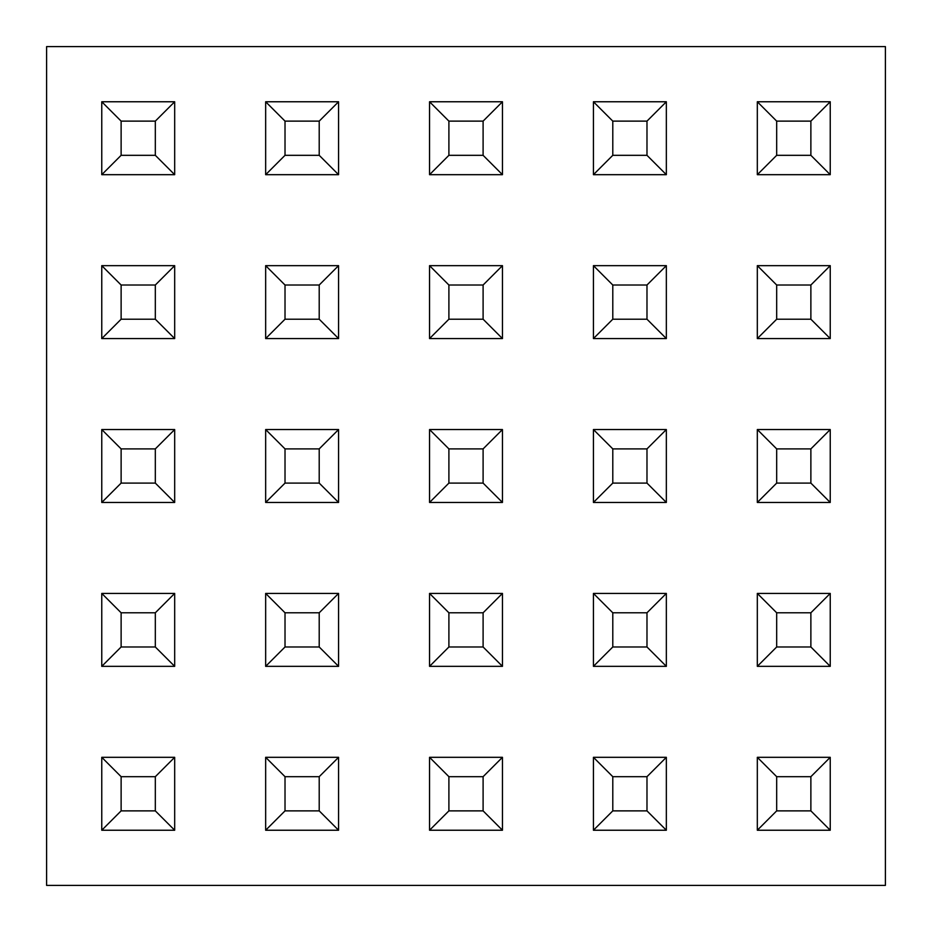 <?xml version="1.0" encoding="UTF-8"?>
<svg xmlns="http://www.w3.org/2000/svg" width="932" height="932" viewBox="0 0 932 932"><rect width="100%" height="100%" fill="white"/><g stroke="black" fill="none" stroke-linecap="round" stroke-linejoin="round"><path stroke-width="1.4" d="M46.6 46.6L46.6 885.4L885.4 885.4L885.4 46.6L46.6 46.6M757.32 174.68L757.32 101.763L830.237 101.763L830.237 174.68L757.32 174.68L776.682 155.318L810.875 155.318L810.875 121.125L776.682 121.125L776.682 155.318M830.237 101.763L810.875 121.125M776.682 121.125L757.32 101.763M830.237 174.68L810.875 155.318M757.32 338.572L757.32 265.655L830.237 265.655L830.237 338.572L757.32 338.572L776.682 319.21L810.875 319.21L810.875 285.017L776.682 285.017L776.682 319.21M757.32 502.453L757.32 429.547L830.237 429.547L830.237 502.453L757.32 502.453L776.682 483.102L810.875 483.102L810.875 448.898L776.682 448.898L776.682 483.102M757.32 666.345L757.32 593.428L830.237 593.428L830.237 666.345L757.32 666.345L776.682 646.983L810.875 646.983L810.875 612.79L776.682 612.79L776.682 646.983M757.32 830.237L757.32 757.32L830.237 757.32L830.237 830.237L757.32 830.237L776.682 810.875L810.875 810.875L810.875 776.682L776.682 776.682L776.682 810.875M593.428 174.68L593.428 101.763L666.345 101.763L666.345 174.68L593.428 174.68L612.79 155.318L646.983 155.318L646.983 121.125L612.79 121.125L612.79 155.318M593.428 338.572L593.428 265.655L666.345 265.655L666.345 338.572L593.428 338.572L612.79 319.21L646.983 319.21L646.983 285.017L612.79 285.017L612.79 319.21M593.428 502.453L593.428 429.547L666.345 429.547L666.345 502.453L593.428 502.453L612.79 483.102L646.983 483.102L646.983 448.898L612.79 448.898L612.79 483.102M593.428 666.345L593.428 593.428L666.345 593.428L666.345 666.345L593.428 666.345L612.79 646.983L646.983 646.983L646.983 612.79L612.79 612.79L612.79 646.983M593.428 830.237L593.428 757.32L666.345 757.32L666.345 830.237L593.428 830.237L612.79 810.875L646.983 810.875L646.983 776.682L612.79 776.682L612.79 810.875M429.547 174.68L429.547 101.763L502.453 101.763L502.453 174.68L429.547 174.68L448.898 155.318L483.102 155.318L483.102 121.125L448.898 121.125L448.898 155.318M429.547 338.572L429.547 265.655L502.453 265.655L502.453 338.572L429.547 338.572L448.898 319.21L483.102 319.21L483.102 285.017L448.898 285.017L448.898 319.21M429.547 502.453L429.547 429.547L502.453 429.547L502.453 502.453L429.547 502.453L448.898 483.102L483.102 483.102L483.102 448.898L448.898 448.898L448.898 483.102M429.547 666.345L429.547 593.428L502.453 593.428L502.453 666.345L429.547 666.345L448.898 646.983L483.102 646.983L483.102 612.79L448.898 612.79L448.898 646.983M429.547 830.237L429.547 757.32L502.453 757.32L502.453 830.237L429.547 830.237L448.898 810.875L483.102 810.875L483.102 776.682L448.898 776.682L448.898 810.875M265.655 174.68L265.655 101.763L338.572 101.763L338.572 174.68L265.655 174.68L285.017 155.318L319.21 155.318L319.21 121.125L285.017 121.125L285.017 155.318M265.655 338.572L265.655 265.655L338.572 265.655L338.572 338.572L265.655 338.572L285.017 319.21L319.21 319.21L319.21 285.017L285.017 285.017L285.017 319.21M265.655 502.453L265.655 429.547L338.572 429.547L338.572 502.453L265.655 502.453L285.017 483.102L319.21 483.102L319.21 448.898L285.017 448.898L285.017 483.102M265.655 666.345L265.655 593.428L338.572 593.428L338.572 666.345L265.655 666.345L285.017 646.983L319.21 646.983L319.21 612.79L285.017 612.79L285.017 646.983M265.655 830.237L265.655 757.32L338.572 757.32L338.572 830.237L265.655 830.237L285.017 810.875L319.21 810.875L319.21 776.682L285.017 776.682L285.017 810.875M101.763 174.68L101.763 101.763L174.68 101.763L174.68 174.68L101.763 174.68L121.125 155.318L155.318 155.318L155.318 121.125L121.125 121.125L121.125 155.318M101.763 338.572L101.763 265.655L174.68 265.655L174.68 338.572L101.763 338.572L121.125 319.21L155.318 319.21L155.318 285.017L121.125 285.017L121.125 319.21M101.763 502.453L101.763 429.547L174.68 429.547L174.68 502.453L101.763 502.453L121.125 483.102L155.318 483.102L155.318 448.898L121.125 448.898L121.125 483.102M101.763 666.345L101.763 593.428L174.68 593.428L174.68 666.345L101.763 666.345L121.125 646.983L155.318 646.983L155.318 612.79L121.125 612.79L121.125 646.983M101.763 830.237L101.763 757.32L174.68 757.32L174.68 830.237L101.763 830.237L121.125 810.875L155.318 810.875L155.318 776.682L121.125 776.682L121.125 810.875M830.237 265.655L810.875 285.017M776.682 285.017L757.32 265.655M830.237 338.572L810.875 319.21M830.237 429.547L810.875 448.898M776.682 448.898L757.32 429.547M830.237 502.453L810.875 483.102M830.237 593.428L810.875 612.79M776.682 612.79L757.32 593.428M830.237 666.345L810.875 646.983M830.237 757.32L810.875 776.682M776.682 776.682L757.32 757.32M830.237 830.237L810.875 810.875M666.345 101.763L646.983 121.125M612.79 121.125L593.428 101.763M666.345 174.68L646.983 155.318M666.345 265.655L646.983 285.017M612.79 285.017L593.428 265.655M666.345 338.572L646.983 319.21M666.345 429.547L646.983 448.898M612.79 448.898L593.428 429.547M666.345 502.453L646.983 483.102M666.345 593.428L646.983 612.79M612.79 612.79L593.428 593.428M666.345 666.345L646.983 646.983M666.345 757.32L646.983 776.682M612.79 776.682L593.428 757.32M666.345 830.237L646.983 810.875M502.453 101.763L483.102 121.125M448.898 121.125L429.547 101.763M502.453 174.68L483.102 155.318M502.453 265.655L483.102 285.017M448.898 285.017L429.547 265.655M502.453 338.572L483.102 319.21M502.453 429.547L483.102 448.898M448.898 448.898L429.547 429.547M502.453 502.453L483.102 483.102M502.453 593.428L483.102 612.79M448.898 612.79L429.547 593.428M502.453 666.345L483.102 646.983M502.453 757.32L483.102 776.682M448.898 776.682L429.547 757.32M502.453 830.237L483.102 810.875M338.572 101.763L319.21 121.125M285.017 121.125L265.655 101.763M338.572 174.68L319.21 155.318M338.572 265.655L319.21 285.017M285.017 285.017L265.655 265.655M338.572 338.572L319.21 319.21M338.572 429.547L319.21 448.898M285.017 448.898L265.655 429.547M338.572 502.453L319.21 483.102M338.572 593.428L319.21 612.79M285.017 612.79L265.655 593.428M338.572 666.345L319.21 646.983M338.572 757.32L319.21 776.682M285.017 776.682L265.655 757.32M338.572 830.237L319.21 810.875M174.68 101.763L155.318 121.125M121.125 121.125L101.763 101.763M174.68 174.68L155.318 155.318M174.68 265.655L155.318 285.017M121.125 285.017L101.763 265.655M174.68 338.572L155.318 319.21M174.68 429.547L155.318 448.898M121.125 448.898L101.763 429.547M174.68 502.453L155.318 483.102M174.68 593.428L155.318 612.79M121.125 612.79L101.763 593.428M174.68 666.345L155.318 646.983M174.68 757.32L155.318 776.682M121.125 776.682L101.763 757.32M174.68 830.237L155.318 810.875"/></g></svg>
